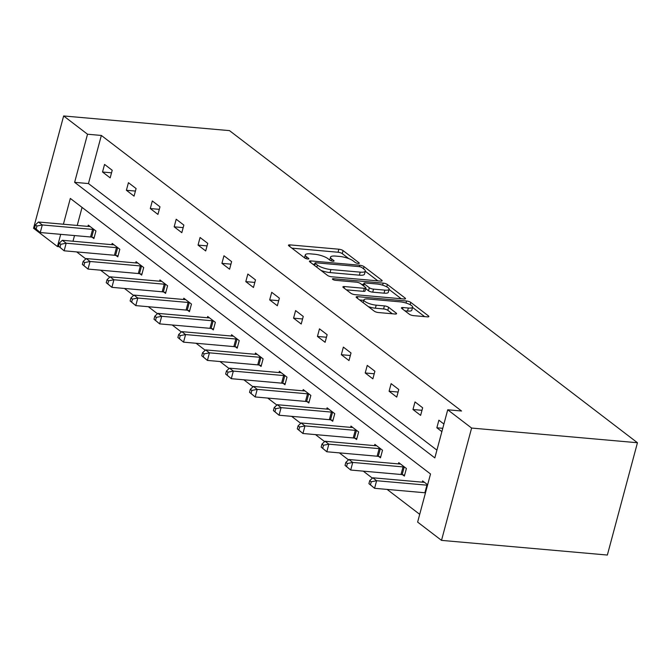 <?xml version="1.0" encoding="UTF-8"?>
<svg xmlns="http://www.w3.org/2000/svg" width="671" height="671" viewBox="0 0 671 671"><rect width="100%" height="100%" fill="white"/><g stroke="black" fill="none" stroke-linecap="round" stroke-linejoin="round"><path stroke-width="1.01" d="M358.197 263.451A2.239 0.604 15 0 0 359.312 263.225A2.239 0.604 15 0 0 359.044 262.814L343.082 250.602A3.204 0.864 15 0 0 338.863 249.209L290.023 244.89A3.204 0.864 15 0 0 288.438 245.209A3.204 0.864 15 0 0 288.815 245.796L304.785 258.016A2.239 0.604 15 0 0 307.729 258.989A2.239 0.604 15 0 0 308.845 258.763A2.239 0.604 15 0 0 308.576 258.352L306.513 256.767A10.25 2.759 15 0 1 305.297 254.888A10.25 2.759 15 0 1 310.388 253.856L314.456 254.217A10.25 2.759 15 0 1 327.951 258.662L330.015 260.247A2.239 0.604 15 0 0 332.967 261.22A2.239 0.604 15 0 0 334.074 260.994A2.239 0.604 15 0 0 333.814 260.583L331.742 258.998A10.25 2.759 15 0 1 330.526 257.119A10.25 2.759 15 0 1 335.617 256.087L339.685 256.448A10.25 2.759 15 0 1 353.181 260.902L355.244 262.478A2.239 0.604 15 0 0 358.197 263.451M409.377 314.263A3.204 0.864 15 0 0 413.588 315.647L427.293 316.863A3.204 0.864 15 0 0 428.878 316.544A3.204 0.864 15 0 0 428.501 315.949L410.769 302.386A3.204 0.864 15 0 0 406.559 301.002L357.718 296.674A3.204 0.864 15 0 0 356.125 297.001A3.204 0.864 15 0 0 356.511 297.589L374.242 311.151A3.204 0.864 15 0 0 378.452 312.543L395.001 314.003A3.204 0.864 15 0 0 396.595 313.684A3.204 0.864 15 0 0 396.217 313.097L388.626 307.293A3.204 0.864 15 0 0 384.408 305.901L376.205 305.171A8.564 2.307 15 0 1 367.716 302.998A8.564 2.307 15 0 1 363.908 299.878A8.564 2.307 15 0 1 368.169 299.023L400.319 301.866A8.564 2.307 15 0 1 408.798 304.047A8.564 2.307 15 0 1 412.606 307.159A8.564 2.307 15 0 1 408.354 308.023L402.994 307.544A3.204 0.864 15 0 0 401.409 307.863A3.204 0.864 15 0 0 401.786 308.45L409.377 314.263M447.725 409.788L471.604 428.056L637.45 442.734L229.49 130.627L63.644 115.957L87.524 134.225L74.632 182.336L434.833 457.899L447.725 409.788L461.547 411.013L101.346 135.45L87.524 134.225M380.558 281.107A3.204 0.864 15 0 0 382.151 280.788A3.204 0.864 15 0 0 381.774 280.201L364.043 266.639A3.204 0.864 15 0 0 359.824 265.246L310.992 260.927A3.204 0.864 15 0 0 309.398 261.245A3.204 0.864 15 0 0 309.776 261.833L327.507 275.404A3.204 0.864 15 0 0 331.726 276.788L380.558 281.107M387.402 284.512L405.133 298.075A3.204 0.864 15 0 1 405.519 298.662A3.204 0.864 15 0 1 403.925 298.989L355.093 294.661A3.204 0.864 15 0 1 350.874 293.277L343.284 287.473A3.204 0.864 15 0 1 342.906 286.878A3.204 0.864 15 0 1 344.5 286.559L364.303 288.312A3.204 0.864 15 0 0 365.896 287.993A3.204 0.864 15 0 0 365.51 287.406L360.478 283.556A3.204 0.864 15 0 0 356.259 282.164L335.643 280.335A2.239 0.604 15 0 1 333.42 279.773A2.239 0.604 15 0 1 332.422 278.951A2.239 0.604 15 0 1 333.537 278.733L383.191 283.12A3.204 0.864 15 0 1 387.402 284.512L386.773 286.869M63.409 224.223L70.321 198.423L430.522 473.986L417.63 522.097L441.51 540.373L607.356 555.043L637.45 442.734M402.642 474.766L404.361 476.083L406.391 468.492L398.742 462.638L398.398 463.896M354.884 438.23L356.595 439.539L358.633 431.948L350.975 426.093L350.639 427.36M307.125 401.694L308.836 403.003L310.866 395.412L303.217 389.557L302.873 390.824M259.358 365.15L261.078 366.458L263.107 358.876L255.458 353.021L255.114 354.28M211.6 328.614L213.311 329.922L215.349 322.332L207.691 316.477L207.356 317.744M163.841 292.07L165.552 293.386L167.582 285.796L159.933 279.941L159.589 281.208M116.075 255.534L117.794 256.842L119.824 249.26L112.166 243.397L111.831 244.663M82.063 207.406L77.232 225.448M74.515 235.563L72.996 241.233M76.679 251.91L85.838 258.914M100.566 270.178L109.717 277.182M124.445 288.455L133.596 295.45M148.325 306.722L157.475 313.726M172.204 324.99L181.355 331.994M196.083 343.258L205.234 350.262M219.962 361.526L229.121 368.53M243.85 379.803L253.001 386.798M267.729 398.071L276.88 405.074M291.608 416.339L300.759 423.342M315.487 434.607L324.638 441.61M339.367 452.875L348.517 459.878M363.246 471.143L372.405 478.146M387.133 489.419L419.71 514.338M92.195 237.266L93.906 238.574L95.945 230.983L88.287 225.129L87.951 226.395M139.962 273.802L141.673 275.11L143.703 267.528L136.054 261.673L135.71 262.931M187.721 310.346L189.432 311.654L191.47 304.064L183.812 298.209L183.477 299.476M235.479 346.882L237.19 348.19L239.228 340.6L231.57 334.745L231.235 336.012M283.246 383.418L284.957 384.735L286.987 377.144L279.337 371.289L278.993 372.548M331.004 419.962L332.715 421.271L334.754 413.68L327.096 407.825L326.76 409.092M378.763 456.498L380.474 457.807L382.512 450.224L374.854 444.361L374.519 445.628M427.637 484.747L422.621 480.906L422.277 482.172M59.023 246.676L57.429 246.534L33.55 228.266L63.644 115.957M441.51 540.373L471.604 428.056M60.7 234.338L57.429 246.534M101.346 135.45L88.455 183.56L436.913 450.14M88.455 183.56L74.632 182.336M441.87 431.629L436.855 427.788L438.884 420.197L443.908 424.038M420.625 415.374L412.975 409.511L415.005 401.929L422.655 407.783L420.625 415.374M396.746 397.098L389.088 391.243L391.126 383.653L398.775 389.515L396.746 397.098M372.866 378.83L365.209 372.975L367.247 365.385L374.896 371.239L372.866 378.83M348.987 360.562L341.329 354.707L343.359 347.117L351.017 352.971L348.987 360.562M325.1 342.294L317.45 336.439L319.48 328.849L327.138 334.703L325.1 342.294M301.22 324.026L293.571 318.163L295.601 310.581L303.258 316.435L301.22 324.026M277.341 305.75L269.683 299.895L271.721 292.313L279.371 298.167L277.341 305.75M253.462 287.482L245.804 281.627L247.842 274.036L255.492 279.899L253.462 287.482M229.583 269.214L221.925 263.359L223.963 255.768L231.612 261.623L229.583 269.214M205.703 250.946L198.046 245.091L200.075 237.5L207.733 243.355L205.703 250.946M181.816 232.678L174.166 226.823L176.196 219.232L183.854 225.087L181.816 232.678M157.937 214.41L150.287 208.547L152.317 200.964L159.975 206.819L157.937 214.41M134.057 196.133L126.4 190.279L128.438 182.688L136.087 188.551L134.057 196.133M110.178 177.865L102.52 172.011L104.559 164.42L112.208 170.275L110.178 177.865M102.52 172.011L111.529 172.808M126.4 190.279L135.416 191.076M150.287 208.547L159.295 209.344M174.166 226.823L183.175 227.62M198.046 245.091L207.054 245.888M221.925 263.359L230.933 264.156M245.804 281.627L254.812 282.424M269.683 299.895L278.7 300.692M293.571 318.163L302.579 318.968M317.45 336.439L326.458 337.236M341.329 354.707L350.337 355.504M365.209 372.975L374.217 373.772M389.088 391.243L398.096 392.04M412.975 409.511L421.984 410.308M436.855 427.788L442.759 428.308M348.786 258.62L342.269 253.638A3.204 0.864 15 0 0 338.05 252.246L291.91 248.161M314.607 264.357L312.871 264.198M377.865 280.872L365.259 271.227M361.895 267.57A2.239 0.604 15 0 0 358.943 266.597L316.075 262.797A2.239 0.604 15 0 0 314.959 263.024A2.239 0.604 15 0 0 315.227 263.435L317.408 265.104A10.25 2.759 15 0 0 330.895 269.549L360.201 272.141A10.25 2.759 15 0 0 365.292 271.118A10.25 2.759 15 0 0 364.076 269.23L361.895 267.57M320.99 270.413A10.25 2.759 15 0 0 330.082 272.585L330.895 269.549M365.292 271.118L364.479 274.154A10.25 2.759 15 0 1 359.388 275.177L330.082 272.585M389.063 289.436L401.233 298.746M346.379 289.838L363.489 291.348A3.204 0.864 15 0 0 365.083 291.029L365.896 287.993M361.468 284.311L363.573 284.496M384.852 290.132A8.564 2.307 15 0 0 389.113 289.276A8.564 2.307 15 0 0 385.305 286.156A8.564 2.307 15 0 0 376.817 283.984L365.485 282.977A3.204 0.864 15 0 0 363.9 283.296A3.204 0.864 15 0 0 364.278 283.892L369.31 287.742A3.204 0.864 15 0 0 373.529 289.126L384.852 290.132L384.038 293.168A8.564 2.307 15 0 0 388.299 292.313L389.113 289.276M384.038 293.168L372.715 292.162A3.204 0.864 15 0 1 368.496 290.778L365.72 288.647M412.606 307.159L411.801 310.195A8.564 2.307 15 0 1 407.54 311.05L404.873 310.816M368.245 306.563A8.564 2.307 15 0 0 375.391 308.207L376.205 305.171M392.309 313.768L387.813 310.329A3.204 0.864 15 0 0 383.594 308.937L375.391 308.207M363.791 300.323L359.597 299.954M424.6 316.62L412.548 307.402M89.998 226.437L89.688 226.471A3.263 0.881 -165 0 1 88.765 226.471L38.457 222.017L42.29 224.944L40.252 232.535L90.56 236.98A3.263 0.881 -165 0 1 91.701 237.157L94.15 237.677M36.125 229.063L40.252 232.535L34.59 227.888L36.125 229.063L36.939 226.026L35.404 224.852L34.59 227.888M36.939 226.026L42.29 224.944L92.59 229.398A3.263 0.881 -165 0 1 93.739 229.574L94.234 229.675M35.404 224.852L38.457 222.017M113.885 244.714L113.567 244.747A3.263 0.881 -165 0 1 112.644 244.739L62.336 240.285L66.169 243.212L64.131 250.803L114.439 255.257A3.263 0.881 -165 0 1 115.58 255.433L118.029 255.945M60.004 247.331L64.131 250.803L58.469 246.156L60.004 247.331L60.818 244.294L59.283 243.12L58.469 246.156M60.818 244.294L66.169 243.212L116.477 247.666A3.263 0.881 -165 0 1 117.618 247.842L118.113 247.943M59.283 243.12L62.336 240.285M137.765 262.982L137.446 263.015A3.263 0.881 -165 0 1 136.523 263.007L86.224 258.553L90.048 261.48L88.01 269.071L138.318 273.525A3.263 0.881 -165 0 1 139.459 273.701L141.908 274.221M83.883 265.599L88.01 269.071L82.348 264.424L83.883 265.599L84.697 262.562L83.162 261.388L82.348 264.424M84.697 262.562L90.048 261.48L140.356 265.934A3.263 0.881 -165 0 1 141.497 266.11L141.992 266.219M83.162 261.388L86.224 258.553M161.644 281.25L161.325 281.283A3.263 0.881 -165 0 1 160.411 281.275L110.103 276.821L113.927 279.757L111.898 287.339L162.197 291.793A3.263 0.881 -165 0 1 163.347 291.969L165.796 292.489M107.763 283.867L111.898 287.339L106.236 282.701L107.763 283.867L108.576 280.83L107.05 279.664L106.236 282.701M108.576 280.83L113.927 279.757L164.236 284.202A3.263 0.881 -165 0 1 165.376 284.378L165.871 284.487M107.05 279.664L110.103 276.821M185.523 299.518L185.213 299.551A3.263 0.881 -165 0 1 184.29 299.543L133.982 295.097L137.807 298.025L135.777 305.607L186.085 310.061A3.263 0.881 -165 0 1 187.226 310.237L189.675 310.757M131.642 302.135L135.777 305.607L130.115 300.969L131.642 302.135L132.455 299.098L130.929 297.932L130.115 300.969M132.455 299.098L137.807 298.025L188.115 302.47A3.263 0.881 -165 0 1 189.256 302.646L189.75 302.755M130.929 297.932L133.982 295.097M209.402 317.786L209.092 317.819A3.263 0.881 -165 0 1 208.169 317.819L157.861 313.365L161.686 316.293L159.656 323.883L209.964 328.329A3.263 0.881 -165 0 1 211.105 328.505L213.554 329.025M155.521 320.411L159.656 323.883L153.994 319.237L155.521 320.411L156.335 317.375L154.808 316.2L153.994 319.237M156.335 317.375L161.686 316.293L211.994 320.746A3.263 0.881 -165 0 1 213.135 320.923L213.638 321.023M154.808 316.2L157.861 313.365M233.29 336.062L232.971 336.096A3.263 0.881 -165 0 1 232.049 336.087L181.74 331.633L185.573 334.561L183.535 342.151L233.844 346.605A3.263 0.881 -165 0 1 234.984 346.781L237.433 347.293M179.409 338.679L183.535 342.151L177.874 337.505L179.409 338.679L180.222 335.643L178.687 334.468L177.874 337.505M180.222 335.643L185.573 334.561L235.873 339.014A3.263 0.881 -165 0 1 237.022 339.19L237.517 339.291M178.687 334.468L181.74 331.633M257.169 354.33L256.85 354.363A3.263 0.881 -165 0 1 255.928 354.355L205.62 349.901L209.453 352.829L207.414 360.419L257.723 364.873A3.263 0.881 -165 0 1 258.863 365.049L261.313 365.569M203.288 356.947L207.414 360.419L201.753 355.773L203.288 356.947L204.101 353.911L202.567 352.736L201.753 355.773M204.101 353.911L209.453 352.829L259.761 357.282A3.263 0.881 -165 0 1 260.902 357.458L261.396 357.559M202.567 352.736L205.62 349.901M281.048 372.598L280.73 372.631A3.263 0.881 -165 0 1 279.807 372.623L229.507 368.169L233.332 371.097L231.302 378.687L281.602 383.141A3.263 0.881 -165 0 1 282.751 383.317L285.192 383.837M227.167 375.215L231.302 378.687L225.632 374.041L227.167 375.215L227.981 372.179L226.446 371.013L225.632 374.041M227.981 372.179L233.332 371.097L283.64 375.55A3.263 0.881 -165 0 1 284.781 375.726L285.276 375.835M226.446 371.013L229.507 368.169M304.928 390.866L304.609 390.899A3.263 0.881 -165 0 1 303.695 390.891L253.386 386.446L257.211 389.373L255.181 396.955L305.481 401.409A3.263 0.881 -165 0 1 306.63 401.585L309.079 402.105M251.046 393.483L255.181 396.955L249.52 392.317L251.046 393.483L251.86 390.447L250.333 389.281L249.52 392.317M251.86 390.447L257.211 389.373L307.519 393.818A3.263 0.881 -165 0 1 308.66 393.994L309.155 394.103M250.333 389.281L253.386 386.446M328.807 409.134L328.496 409.167A3.263 0.881 -165 0 1 327.574 409.159L277.266 404.714L281.09 407.641L279.061 415.232L329.369 419.677A3.263 0.881 -165 0 1 330.509 419.853L332.959 420.373M274.925 411.751L279.061 415.232L273.399 410.585L274.925 411.751L275.739 408.723L274.213 407.549L273.399 410.585M275.739 408.723L281.09 407.641L331.399 412.095A3.263 0.881 -165 0 1 332.539 412.262L333.034 412.371M274.213 407.549L277.266 404.714M352.686 427.402L352.376 427.435A3.263 0.881 -165 0 1 351.453 427.435L301.145 422.982L304.97 425.909L302.94 433.5L353.248 437.945A3.263 0.881 -165 0 1 354.389 438.121L356.838 438.641M298.805 430.027L302.94 433.5L297.278 428.853L298.805 430.027L299.618 426.991L298.092 425.817L297.278 428.853M299.618 426.991L304.97 425.909L355.278 430.363A3.263 0.881 -165 0 1 356.418 430.539L356.922 430.639M298.092 425.817L301.145 422.982M376.574 445.678L376.255 445.712A3.263 0.881 -165 0 1 375.332 445.703L325.024 441.25L328.857 444.177L326.819 451.768L377.127 456.221A3.263 0.881 -165 0 1 378.268 456.397L380.717 456.909M322.692 448.295L326.819 451.768L321.157 447.121L322.692 448.295L323.506 445.259L321.971 444.085L321.157 447.121M323.506 445.259L328.857 444.177L379.157 448.631A3.263 0.881 -165 0 1 380.306 448.807L380.801 448.907M321.971 444.085L325.024 441.25M400.453 463.946L400.134 463.98A3.263 0.881 -165 0 1 399.211 463.971L348.912 459.518L352.736 462.445L350.698 470.035L401.006 474.489A3.263 0.881 -165 0 1 402.147 474.665L404.596 475.185M346.572 466.563L350.698 470.035L345.037 465.389L346.572 466.563L347.385 463.527L345.85 462.361L345.037 465.389M347.385 463.527L352.736 462.445L403.045 466.899A3.263 0.881 -165 0 1 404.185 467.075L404.68 467.184M345.85 462.361L348.912 459.518M424.332 482.214L424.013 482.248A3.263 0.881 -165 0 1 423.091 482.239L372.791 477.786L376.616 480.721L374.586 488.303L424.886 492.757A3.263 0.881 -165 0 1 425.473 492.833M370.451 484.831L374.586 488.303L368.916 483.665L370.451 484.831L371.264 481.795L369.729 480.629L368.916 483.665M371.264 481.795L376.616 480.721L426.924 485.167A3.263 0.881 -165 0 1 427.502 485.242M369.729 480.629L372.791 477.786M358.876 263.451L359.044 262.814M308.408 258.989L308.576 258.352M333.638 261.22L333.814 260.583M331.256 260.843L331.742 258.998M306.018 258.612L306.513 256.767M289.62 246.416L290.023 244.89M338.05 252.246L338.863 249.209M342.269 253.638L343.082 250.602M310.581 262.453L310.992 260.927M359.446 266.655L359.824 265.246M363.472 268.769L364.043 266.639M381.531 281.107L381.774 280.201M314.657 265.565L315.227 263.435M316.838 267.234L317.408 265.104M359.388 275.177L360.201 272.141M404.89 298.989L405.133 298.075M344.089 288.085L344.5 286.559M363.489 291.348L364.303 288.312M333.277 279.706L333.537 278.733M382.638 285.183L383.191 283.12M363.707 286.022L364.278 283.892M368.496 290.778L369.31 287.742M372.715 292.162L373.529 289.126M402.592 309.071L402.994 307.544M407.54 311.05L408.354 308.023M383.594 308.937L384.408 305.901M387.813 310.329L388.626 307.293M395.974 314.003L396.217 313.097M357.308 298.201L357.718 296.674M406.014 303.032L406.559 301.002M410.157 304.684L410.769 302.386M428.257 316.863L428.501 315.949M90.56 236.98L92.59 229.398M91.701 237.157L93.739 229.574M114.439 255.257L116.477 247.666M115.58 255.433L117.618 247.842M138.318 273.525L140.356 265.934M139.459 273.701L141.497 266.11M162.197 291.793L164.236 284.202M163.347 291.969L165.376 284.378M186.085 310.061L188.115 302.47M187.226 310.237L189.256 302.646M209.964 328.329L211.994 320.746M211.105 328.505L213.135 320.923M233.844 346.605L235.873 339.014M234.984 346.781L237.022 339.19M257.723 364.873L259.761 357.282M258.863 365.049L260.902 357.458M281.602 383.141L283.64 375.55M282.751 383.317L284.781 375.726M305.481 401.409L307.519 393.818M306.63 401.585L308.66 393.994M329.369 419.677L331.399 412.095M330.509 419.853L332.539 412.262M353.248 437.945L355.278 430.363M354.389 438.121L356.418 430.539M377.127 456.221L379.157 448.631M378.268 456.397L380.306 448.807M401.006 474.489L403.045 466.899M402.147 474.665L404.185 467.075M424.886 492.757L426.924 485.167M329.746 260.038L330.526 257.119M304.517 257.807L305.297 254.888M314.347 265.33L314.959 263.024M363.263 285.678L363.9 283.296M363.162 302.68L363.908 299.878"/></g></svg>
